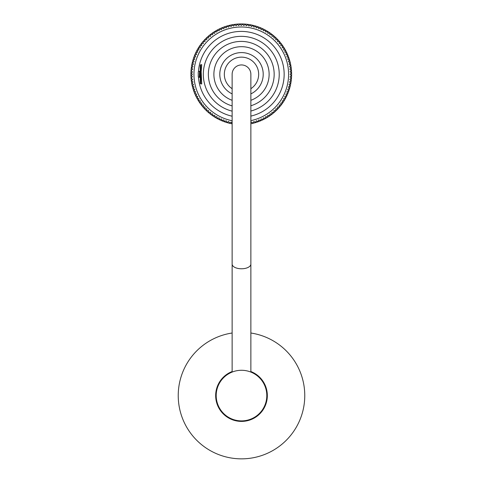 <?xml version="1.0" encoding="UTF-8"?>
<svg xmlns="http://www.w3.org/2000/svg" width="483" height="483" viewBox="0 0 483 483"><rect width="100%" height="100%" fill="white"/><g stroke="black" fill="none" stroke-linecap="round" stroke-linejoin="round"><path stroke-width="0.72" d="M245.473 421.091L241.5 421.399L237.527 421.091L241.5 421.399L245.473 421.091M232.136 333.016A63.261 63.261 0 0 0 178.408 400.28A63.261 63.261 0 0 0 241.5 458.85A63.261 63.261 0 0 0 304.592 400.28A63.261 63.261 0 0 0 250.864 333.016M241.5 421.399A25.81 25.81 0 0 0 250.864 371.53A25.81 25.81 0 0 1 241.5 421.399A25.81 25.81 0 0 1 232.136 371.53A25.81 25.81 0 0 0 238.457 421.218M254.155 373.673L253.032 373.063M266.803 395.589A25.303 25.303 0 0 0 228.845 373.673A25.303 25.303 0 0 0 228.845 417.499A25.303 25.303 0 0 0 266.803 395.589M232.136 264.092A9.364 4.679 180 0 0 241.5 268.777A9.364 4.679 180 0 0 250.864 264.092L250.864 74.304A9.364 9.364 0 0 0 241.5 64.939A9.364 9.364 0 0 0 232.136 74.304L232.136 372.079M250.864 123.739A50.359 50.359 0 0 0 240.57 23.951A50.359 50.359 0 0 0 232.136 123.829M232.124 123.636L231.115 122.078L229.558 123.087L228.628 121.481L227.016 122.404L226.177 120.75L224.523 121.595L223.768 119.899L222.071 120.653L221.401 118.921L219.668 119.585L219.095 117.822L217.326 118.395L216.849 116.602L215.056 117.079L214.669 115.262L212.852 115.648L212.562 113.813L210.727 114.103L210.534 112.261L208.686 112.454L208.59 110.601L206.73 110.698L206.73 108.838L204.877 108.838L204.973 106.984L203.12 106.888L203.313 105.04L201.465 104.847L201.755 103.012L199.92 102.722L200.306 100.905L198.489 100.518L198.972 98.725L197.179 98.242L197.752 96.473L195.983 95.9L196.653 94.167L194.915 93.503L195.669 91.806L193.973 91.052L194.818 89.397L193.164 88.552L194.094 86.946L192.482 86.016L193.496 84.459L191.938 83.444L193.031 81.941L191.528 80.854L192.693 79.405L191.105 78.119L192.482 76.604L191.25 75.481L192.427 74.304L191.25 73.126L192.482 72.003L191.105 70.488L192.693 69.196L191.528 67.753L193.031 66.66L191.938 65.163L193.496 64.148L192.482 62.591L194.094 61.661L193.164 60.055L194.818 59.21L193.973 57.555L195.669 56.801L194.915 55.104L196.653 54.44L195.983 52.701L197.752 52.128L197.179 50.365L198.972 49.882L198.489 48.089L200.306 47.702L199.92 45.885L201.755 45.595L201.465 43.76L203.313 43.567L203.12 41.719L204.973 41.623L204.877 39.769L206.73 39.769L206.73 37.909L208.59 38.006L208.686 36.153L210.534 36.346L210.727 34.498L212.562 34.788L212.852 32.959L214.669 33.345L215.056 31.528L216.849 32.005L217.326 30.212L219.095 30.785L219.668 29.022L221.401 29.686L222.071 27.954L223.768 28.708L224.523 27.012L226.177 27.851L227.016 26.197L228.628 27.126L229.558 25.521L231.115 26.529L232.124 24.971L233.627 26.064L234.72 24.561L236.163 25.732L237.334 24.289L238.711 25.533L239.954 24.15L241.271 25.466L242.581 24.15L243.824 25.533L245.207 24.289L246.372 25.732L247.815 24.561L248.908 26.064L250.411 24.971L251.42 26.529L252.977 25.521L253.907 27.126L255.519 26.197L256.358 27.851L258.013 27.012L258.773 28.708L260.47 27.954L261.134 29.686L262.867 29.022L263.44 30.785L265.209 30.212L265.686 32.005L267.479 31.528L267.866 33.345L269.683 32.959L269.973 34.788L271.808 34.498L272.001 36.346L273.849 36.153L273.946 38.006L275.805 37.909L275.805 39.769L277.659 39.769L277.562 41.623L279.416 41.719L279.222 43.567L281.07 43.76L280.78 45.595L282.615 45.885L282.229 47.702L284.046 48.089L283.563 49.882L285.356 50.365L284.783 52.128L286.552 52.701L285.888 54.44L287.62 55.104L286.866 56.801L288.562 57.555L287.717 59.21L289.371 60.055L288.442 61.661L290.054 62.591L289.039 64.148L290.597 65.163L289.504 66.66L291.007 67.753L289.842 69.196L291.285 70.367L290.041 71.75L291.418 72.987L290.108 74.304L291.418 75.614L290.041 76.857L291.285 78.24L289.842 79.405L291.007 80.854L289.504 81.941L290.597 83.444L289.039 84.459L290.054 86.016L288.442 86.946L289.371 88.552L287.717 89.397L288.562 91.052L286.866 91.806L287.62 93.503L285.888 94.167L286.552 95.9L284.783 96.473L285.356 98.242L283.563 98.725L284.046 100.518L282.229 100.905L282.615 102.722L280.78 103.012L281.07 104.847L279.222 105.04L279.416 106.888L277.562 106.984L277.659 108.838L275.805 108.838L275.805 110.698L273.946 110.601L273.849 112.454L272.001 112.261L271.808 114.103L269.973 113.813L269.683 115.648L267.866 115.262L267.479 117.079L265.686 116.602L265.209 118.395L263.44 117.822L262.867 119.585L261.134 118.921L260.47 120.653L258.773 119.899L258.013 121.595L256.358 120.75L255.519 122.404L253.907 121.481L252.977 123.087L251.42 122.078L250.864 122.936M250.864 120.641A47.322 47.322 0 0 0 244.332 27.078A47.322 47.322 0 0 0 194.341 68.194A47.322 47.322 0 0 0 232.136 120.738M198.247 72.281L198.247 76.326L198.247 72.281A1.014 1.014 0 0 1 199.262 71.267L198.465 71.647A42.884 42.884 0 0 1 283.793 68.755A42.884 42.884 0 0 1 250.864 116.101M199.618 71.719L199.564 77.34L198.465 76.954A42.884 42.884 0 0 0 232.136 116.204M250.864 111.03A37.958 37.958 0 0 0 242.442 36.364A37.958 37.958 0 0 0 232.136 111.144M250.864 105.771A32.898 32.898 0 0 0 244.35 41.55A32.898 32.898 0 0 0 232.136 105.91M250.864 100.301A27.634 27.634 0 0 0 244.676 46.857A27.634 27.634 0 0 0 232.136 100.301M200.27 70.56L200.27 78.041M200.777 83.921L201.725 83.921L201.163 71.816L201.725 64.692L200.777 64.686L200.777 83.921L200.27 83.414L200.27 65.193L200.777 64.686M199.564 71.267L199.262 77.34A1.014 1.014 0 0 1 198.247 76.326M200.27 71.985L200.27 73.289M250.864 88.691A17.165 17.165 0 0 0 258.665 74.304A17.165 17.165 0 0 0 233.319 59.216A17.165 17.165 0 0 0 232.136 88.691M232.136 93.895A21.717 21.717 0 0 1 244.718 52.828A21.717 21.717 0 0 1 250.864 93.895M250.864 264.092L250.864 372.079"/></g></svg>
